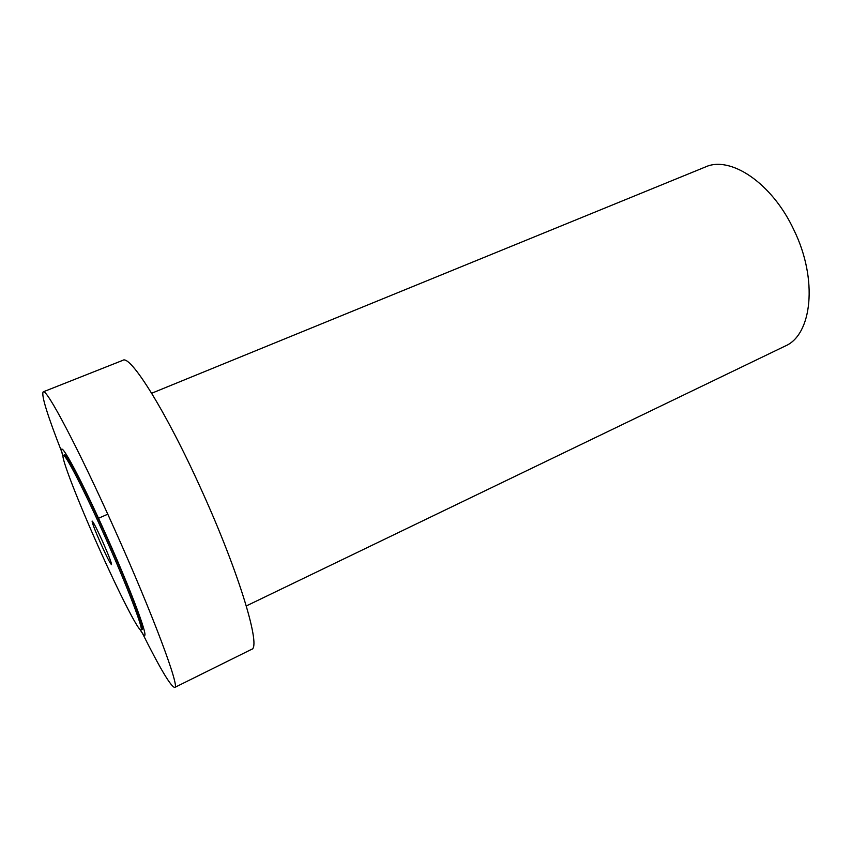 <?xml version="1.0" encoding="UTF-8"?>
<svg xmlns="http://www.w3.org/2000/svg" width="852" height="852" viewBox="0 0 852 852"><rect width="100%" height="100%" fill="white"/><g stroke="black" fill="none" stroke-linecap="round" stroke-linejoin="round"><path stroke-width="1.28" d="M246.303 605.942L785.043 346.114C812.062 335.017 818.271 279.616 793.936 230.04C772.061 182.914 730.228 155.33 705.349 167.003L151.667 393.251M174.703 687.457L251.5 649.384C261.617 648.17 239.614 573.854 201.605 490.273C166.257 411.633 130.292 354.464 122.869 360.311L43.175 391.867C46.21 387.649 78.309 448.131 114.402 528.868C153.03 614.771 180.422 688.565 174.703 687.457C170.869 686.701 160.027 668.469 142.167 632.748M62.036 452.657C47.467 415.488 41.173 395.221 43.175 391.867M62.995 456.427C55.412 431.868 77.628 471.209 106.436 535.759C136.959 603.642 154.031 653.133 140.016 629.511M140.985 630.022L142.114 629.479C145.255 629.926 128.492 585.771 106.212 536.174C85.328 489.41 66.2 452.625 64.432 454.893L63.272 455.373C65.008 453.126 84.103 489.932 104.998 536.717C127.278 586.336 144.095 630.48 140.985 630.022C138.652 631.598 118.534 591.895 99.024 548.156C78.363 502.137 60.364 456.033 63.272 455.373M101.069 544.236C106.788 556.867 110.27 563.662 111.505 564.61C111.601 562.906 108.619 555.163 102.549 541.393C96.777 528.666 93.294 521.882 92.123 521.051C92.08 522.894 95.062 530.626 101.069 544.236M107.778 514.203L98.491 518.261"/></g></svg>
